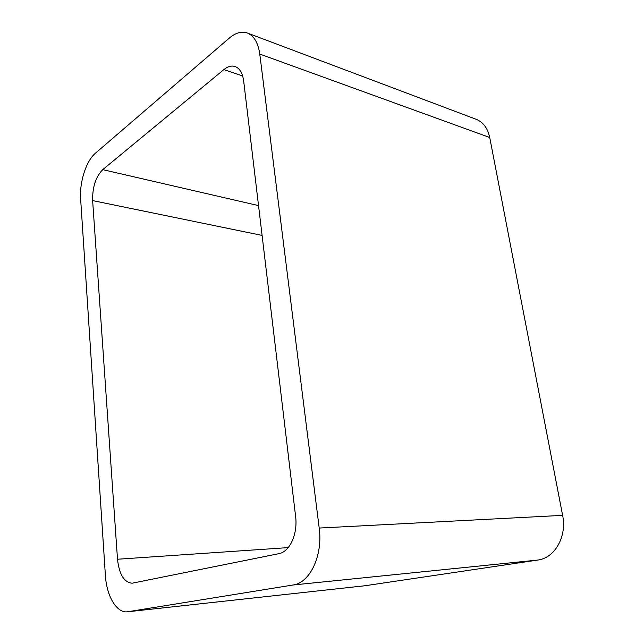 <?xml version="1.0" encoding="UTF-8"?>
<svg xmlns="http://www.w3.org/2000/svg" width="644" height="644" viewBox="0 0 644 644"><rect width="100%" height="100%" fill="white"/><g stroke="black" fill="none" stroke-linecap="round" stroke-linejoin="round"><path stroke-width="0.97" d="M365.22 585.718L537.772 560.055L292.94 585.01L127.488 611.8L365.22 585.718L128.027 611.728M247.385 33.029L476.158 119.285C483.201 122.143 487.725 128.212 489.722 137.494L259.774 54.064C258.147 42.786 254.018 35.774 247.385 33.029C241.645 31.065 235.624 32.755 229.32 38.085L95.384 153.24C86.159 160.887 79.365 182.3 80.637 198.972L105.391 575.374C106.518 595.869 116.628 613.305 127.488 611.8M259.774 54.064L319.199 528.056C323.055 555.378 309.901 583.053 292.94 585.01M489.722 137.494L562.623 515.361L319.199 528.056M537.772 560.055C554.782 558.106 567.114 536.476 562.623 515.361M243.674 80.983L295.596 516.327C297.955 533.916 289.695 551.956 278.812 553.687L132.157 583.206C124.091 582.418 119.204 574.424 117.498 559.234L92.631 200.59C92.382 187.098 95.755 176.786 102.742 169.646L223.879 69.592C227.791 66.421 231.534 65.398 235.108 66.525C239.737 68.32 242.587 73.142 243.674 80.983M288.206 547.609L117.498 559.234M262.092 235.414L92.631 200.59M258.542 205.605L102.742 169.646M242.651 75.952L223.879 69.592"/></g></svg>
